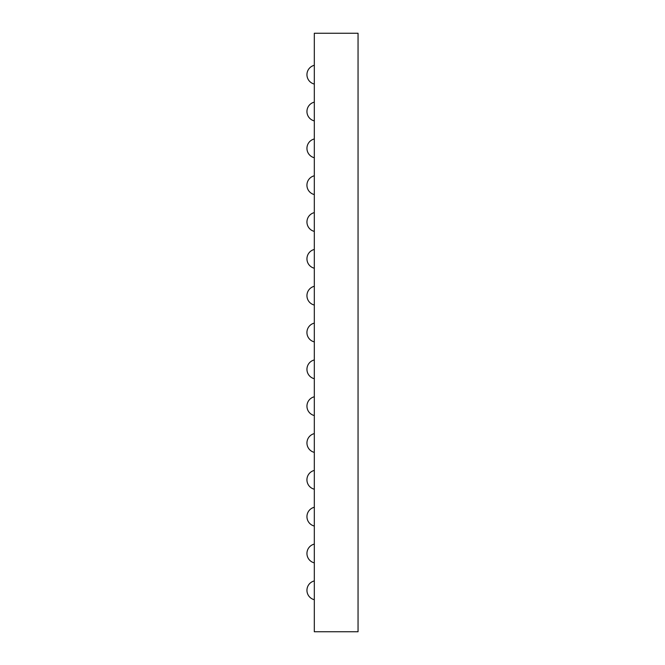 <?xml version="1.0" encoding="UTF-8"?>
<svg xmlns="http://www.w3.org/2000/svg" width="665" height="665" viewBox="0 0 665 665"><rect width="100%" height="100%" fill="white"/><g stroke="black" fill="none" stroke-linecap="round" stroke-linejoin="round"><path stroke-width="1" d="M314.312 631.75L358.053 631.75L358.053 33.25L314.312 33.25L314.312 631.75M314.312 323.107A9.667 9.667 0 0 0 314.312 341.893M314.312 286.282A9.667 9.667 0 0 0 314.312 305.06M314.312 212.617A9.667 9.667 0 0 0 314.312 231.395M314.312 249.45A9.667 9.667 0 0 0 314.312 268.228M314.312 359.94A9.667 9.667 0 0 0 314.312 378.718M314.312 433.605A9.667 9.667 0 0 0 314.312 452.383M314.312 396.772A9.667 9.667 0 0 0 314.312 415.55M314.312 138.96A9.667 9.667 0 0 0 314.312 157.738M314.312 175.784A9.667 9.667 0 0 0 314.312 194.571M314.312 580.927A9.667 9.667 0 0 0 314.312 599.705M314.312 544.095A9.667 9.667 0 0 0 314.312 562.873M314.312 507.262A9.667 9.667 0 0 0 314.312 526.04M314.312 470.429A9.667 9.667 0 0 0 314.312 489.216M314.312 102.127A9.667 9.667 0 0 0 314.312 120.905M314.312 65.295A9.667 9.667 0 0 0 314.312 84.073"/></g></svg>

